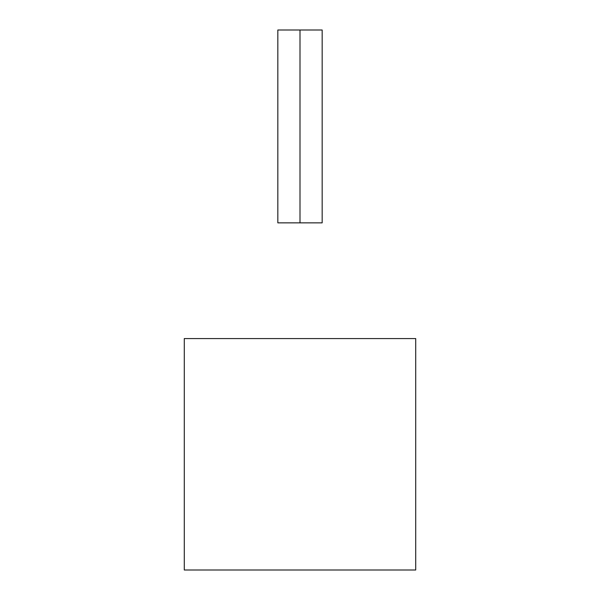 <?xml version="1.0" encoding="UTF-8"?>
<svg xmlns="http://www.w3.org/2000/svg" width="600" height="600" viewBox="0 0 600 600"><rect width="100%" height="100%" fill="white"/><g stroke="black" fill="none" stroke-linecap="round" stroke-linejoin="round"><path stroke-width="0.9" d="M184.282 338.572L415.717 338.572L415.717 570L184.282 570L184.282 338.572M300 222.855L277.83 222.855L277.83 30L322.17 30L322.17 222.855L300 222.855L300 30"/></g></svg>
